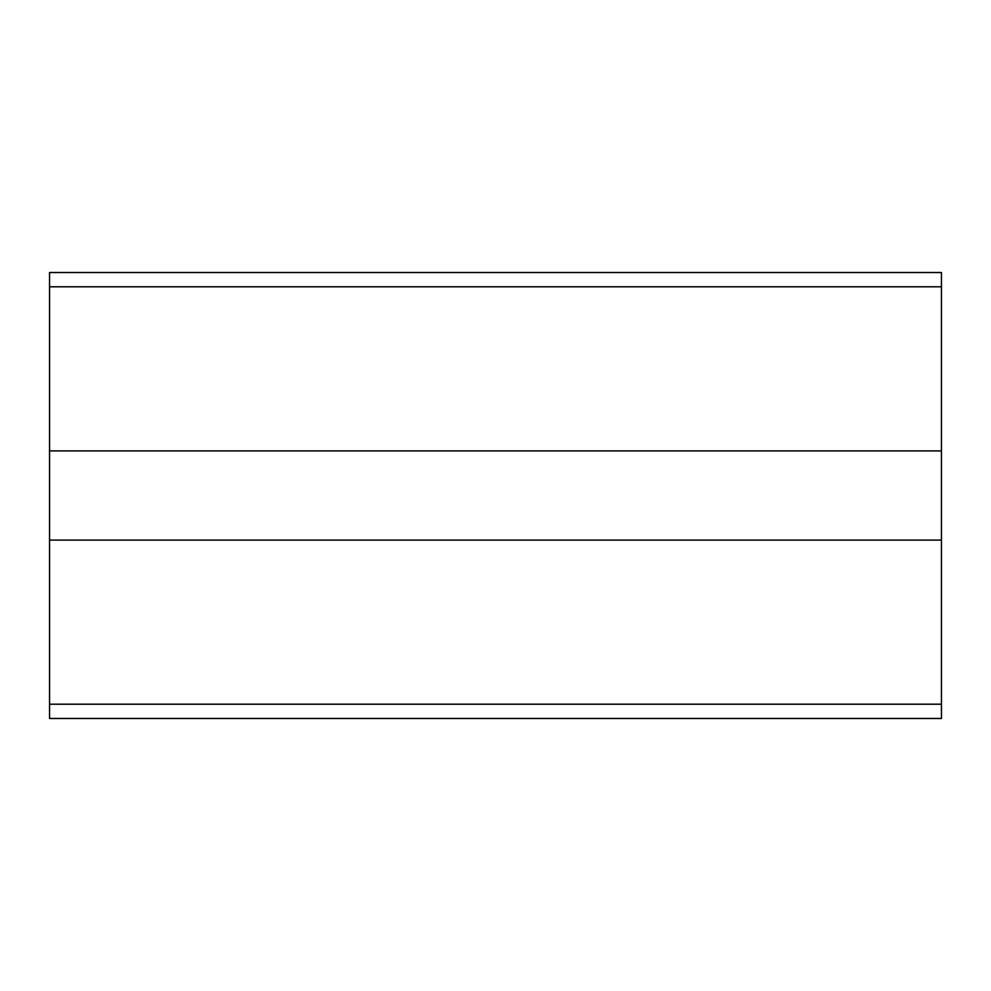 <?xml version="1.0" encoding="UTF-8"?>
<svg xmlns="http://www.w3.org/2000/svg" width="991" height="991" viewBox="0 0 991 991"><rect width="100%" height="100%" fill="white"/><g stroke="black" fill="none" stroke-linecap="round" stroke-linejoin="round"><path stroke-width="1.49" d="M49.55 286.795L49.55 272.525L941.45 272.525L941.45 450.905L49.55 450.905L49.55 286.795L941.45 286.795M941.45 450.905L941.45 540.095L49.55 540.095L49.55 450.905M941.45 540.095L941.45 718.475L49.55 718.475L49.55 704.205L941.45 704.205M49.55 540.095L49.55 704.205"/></g></svg>
